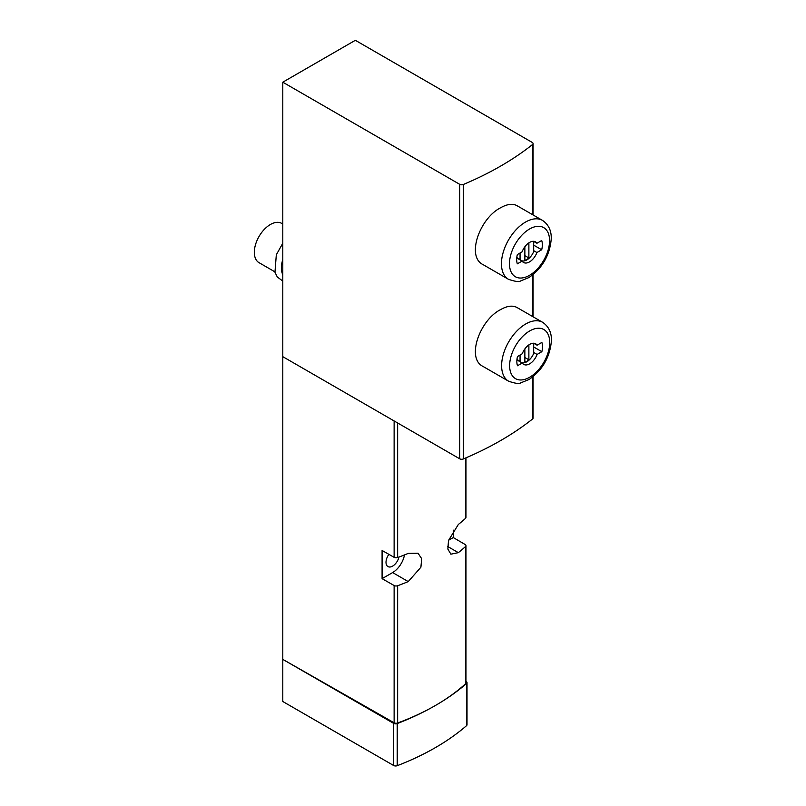 <?xml version="1.0" encoding="UTF-8"?>
<svg xmlns="http://www.w3.org/2000/svg" width="806" height="806" viewBox="0 0 806 806"><rect width="100%" height="100%" fill="white"/><g stroke="black" fill="none" stroke-linecap="round" stroke-linejoin="round"><path stroke-width="1.21" d="M282.795 82.192L459.682 184.312A2.831 1.632 0 0 0 463.349 184.483A313.494 180.987 0 0 0 532.524 144.546A2.831 1.632 0 0 0 533.068 143.589A2.831 1.632 0 0 0 532.232 142.43L355.345 40.3L282.795 82.192L282.795 659.379L394.124 722.781A2.831 1.632 0 0 0 397.64 722.992A221.086 127.64 0 0 0 435.311 705.552A221.086 127.64 0 0 0 465.536 683.8A2.831 1.632 0 0 0 465.969 682.924L465.969 545.662A2.831 1.632 180 0 1 465.536 546.539A221.086 127.64 180 0 1 458.352 552.654L450.876 554.175L447.854 549.057L448.509 540.463L458.352 524.464A221.086 127.64 0 0 0 465.536 518.349A2.831 1.632 0 0 0 465.969 517.472L465.969 457.848M282.795 356.665L459.682 458.795A2.831 1.632 0 0 0 463.349 458.957A313.494 180.987 0 0 0 532.524 419.029A2.831 1.632 0 0 0 533.068 418.062L533.068 376.694M508.657 381.238L482.995 366.418C466.08 358.378 479.711 320.073 500.657 309.575C507.196 305.877 512.656 305.192 517.009 307.509L542.67 322.329A34.013 19.636 120 0 0 525.663 324.012A34.013 19.636 120 0 0 503.448 353.985A34.013 19.636 120 0 0 508.657 381.238C515.346 383.485 519.336 384.039 520.646 382.91L529.159 379.445C542.398 370.156 549.803 357.441 551.364 341.291C551.808 332.949 548.906 326.621 542.67 322.329M508.495 279.319L482.995 264.59C466.08 256.55 479.711 218.245 500.657 207.736C507.196 204.049 512.656 203.364 517.009 205.681L542.509 220.401A34.013 19.636 120 0 0 525.502 222.083A34.013 19.636 120 0 0 503.287 252.056A34.013 19.636 120 0 0 508.495 279.319C515.185 281.556 519.175 282.12 520.485 280.992L528.998 277.526C542.247 268.237 549.642 255.512 551.203 239.362C551.647 231.02 548.745 224.703 542.509 220.401M448.559 540.272L453.274 537.552L453.274 530.136M453.274 537.552L465.153 544.513A2.831 1.632 180 0 1 465.969 545.662M382.084 578.658L382.084 550.468L394.124 557.329A2.831 1.632 0 0 0 397.64 557.54A221.086 127.64 0 0 0 408.239 553.4L418.032 553.208L421.679 558.699L420.903 567.223L408.239 581.589A221.086 127.64 180 0 1 397.64 585.73A2.831 1.632 180 0 1 394.124 585.519L382.084 578.658L392.623 572.572A17.258 9.964 120 0 0 404.491 554.921M467.017 682.642A2.831 1.632 0 0 1 466.543 683.548A249.427 144.012 0 0 1 435.311 705.552A249.427 144.012 0 0 1 397.207 723.576A2.831 1.632 0 0 1 393.63 723.375L282.795 659.379L282.795 701.502L393.63 765.499A2.831 1.632 0 0 0 397.207 765.7A249.427 144.012 0 0 0 466.543 725.672A2.831 1.632 0 0 0 467.017 724.765L467.017 682.642A2.831 1.632 0 0 0 466.19 681.483L465.969 681.362M388.885 554.337A9.35 5.4 120 0 0 387.948 566.578A9.35 5.4 120 0 0 392.623 566.114A9.35 5.4 120 0 0 398.95 557.057M282.795 224.028L281.707 223.393A22.679 13.087 120 0 0 270.363 224.521A22.679 13.087 120 0 0 255.552 244.5A22.679 13.087 120 0 0 259.028 262.675L274.836 271.793M282.795 259.532A22.679 13.087 120 0 0 282.795 274.675M522.278 353.743A11.909 6.871 -60 0 1 535.627 343.789A11.909 6.871 -60 0 1 537.078 345.2L541.864 342.429A18.145 10.478 120 0 1 541.864 351.688L537.078 354.449A11.909 6.871 120 0 1 523.719 364.403A11.909 6.871 120 0 1 522.278 363.002L517.492 365.763A18.145 10.478 120 0 1 517.492 356.504L522.278 353.743M522.117 251.815A11.909 6.871 -60 0 1 535.466 241.86A11.909 6.871 -60 0 1 536.917 243.271L541.703 240.51A18.145 10.478 -60 0 1 541.703 249.769L536.917 252.53A11.909 6.871 -60 0 1 523.568 262.484A11.909 6.871 -60 0 1 522.117 261.073L517.331 263.834A18.145 10.478 -60 0 1 517.331 254.585L522.117 251.815M533.683 346.973L541.864 351.688M533.683 352.494L537.078 354.449M533.683 343.235L537.078 345.2M516.918 359.909L522.278 363.002M533.683 245.145L541.703 249.769M533.683 250.666L536.917 252.53M533.522 241.316L536.917 243.271M516.757 257.98L522.117 261.073M516.958 359.496L520.051 361.29A11.334 6.549 120 0 0 521.2 362.297A11.334 6.549 120 0 0 533.683 353.421L533.683 343.668A11.334 6.549 120 0 0 533.3 343.235M520.051 355.023L520.051 361.29M524.867 348.897L524.867 362.116A10.77 6.216 120 0 0 528.877 359.808L528.877 344.887M516.797 257.577L520.051 259.461A11.334 6.549 120 0 0 521.2 260.469A11.334 6.549 120 0 0 533.683 251.593L533.683 241.84A11.334 6.549 120 0 0 533.199 241.306M520.051 253.003L520.051 259.461M524.867 246.757L524.867 260.288A10.77 6.216 120 0 0 528.877 257.97L528.877 242.848M524.867 357.491L528.877 359.808M524.867 255.663L528.877 257.97M463.349 458.957L463.349 184.483M532.524 419.029L532.524 377.117M532.524 316.466L532.524 275.068M532.524 214.638L532.524 144.546M394.124 585.519L394.124 722.781M394.124 420.944L394.124 557.329M397.64 422.979L397.64 557.54M397.64 585.73L397.64 722.992M465.536 546.539L465.536 683.8M465.536 458.04L465.536 518.349M392.623 572.572L408.239 581.589M447.632 546.468L458.352 552.654M466.543 683.548L466.543 725.672M393.63 723.375L393.63 765.499M397.207 723.576L397.207 765.7M459.682 458.795L459.682 184.312M529.673 330.954A28.341 16.362 120 0 0 512.314 375.687A28.341 16.362 120 0 0 547.032 355.648A28.341 16.362 120 0 0 529.673 330.954M529.512 229.035A28.341 16.362 120 0 0 512.163 273.768A28.341 16.362 120 0 0 546.871 253.729A28.341 16.362 120 0 0 529.512 229.035M533.068 316.778L533.068 274.645M533.068 214.95L533.068 143.589M282.795 281.103L277.254 276.921L274.957 272.237L276.317 254.787L282.795 243.221M516.928 359.829L521.2 362.297M516.767 257.91L521.2 260.469"/></g></svg>
